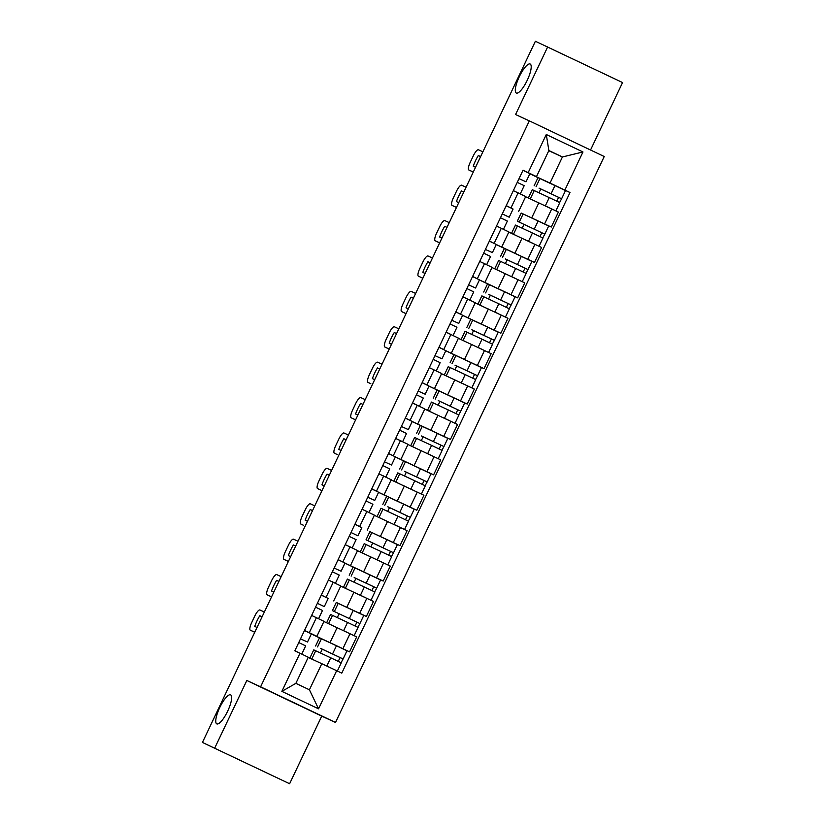 <?xml version="1.0" encoding="UTF-8"?>
<svg xmlns="http://www.w3.org/2000/svg" width="825" height="825" viewBox="0 0 825 825"><rect width="100%" height="100%" fill="white"/><g stroke="black" fill="none" stroke-linecap="round" stroke-linejoin="round"><path stroke-width="1.24" d="M516.357 93.05A16.077 4.352 115.5 0 1 516.337 93.039A16.077 4.352 115.5 0 1 519.307 76.684A16.077 4.352 115.5 0 1 530.145 63.999A16.077 4.352 115.5 0 1 530.155 64.01A16.077 4.352 115.5 0 1 527.196 80.376A16.077 4.352 115.5 0 1 516.357 93.05M216.81 723.896A16.077 4.352 115.5 0 1 216.789 723.886A16.077 4.352 115.5 0 1 219.759 707.53A16.077 4.352 115.5 0 1 230.598 694.846A16.077 4.352 115.5 0 1 230.608 694.856A16.077 4.352 115.5 0 1 227.638 711.222A16.077 4.352 115.5 0 1 216.81 723.896M590.545 150.006L622.566 82.562L535.384 41.25L202.434 742.438L289.616 783.75L321.729 716.131L335.497 722.463L604.23 156.523L529.33 120.873L260.597 686.812L246.83 680.481L214.717 748.1M289.616 783.75L202.434 742.438M547.676 46.901L515.563 114.531L529.33 120.873M311.345 633.92L349.563 651.843L356.678 636.869L323.905 621.524M316.872 636.322L323.988 621.338L316.387 617.698L309.272 632.672L316.872 636.322L309.354 632.868M309.272 632.672L304.518 630.403M319.584 637.89L311.324 633.961M339.457 647.192L349.563 651.843M316.387 617.698L311.633 615.429M336.394 602.498L366.372 616.45L373.488 601.466L340.715 586.121M321.327 595.011L326.164 597.465M356.266 611.799L366.372 616.45M333.682 600.92L340.797 585.946L328.443 580.027M344.963 563.114L383.182 581.048L390.297 566.074L357.524 550.718M338.137 559.608L342.973 562.062M353.203 567.095L344.943 563.166M373.075 576.397L383.182 581.048M350.491 565.517L357.607 550.543L345.252 544.634M370.012 531.692L399.991 545.645L407.107 530.671L374.333 515.326M354.946 524.205L359.782 526.659M389.885 540.994L399.991 545.645M367.3 530.124L374.416 515.14L362.062 509.231M378.582 492.319L416.8 510.252L423.916 495.268L391.143 479.923M371.755 488.802L376.592 491.267M386.822 496.299L378.562 492.36M406.694 505.591L416.8 510.252M384.11 494.722L391.225 479.748L378.871 473.828M395.392 456.916L433.61 474.849L440.725 459.865L407.942 444.52M388.565 453.41L393.401 455.864M403.631 460.897L395.371 456.968M423.503 470.198L433.61 474.849M400.919 459.319L408.035 444.345L395.68 438.426M412.201 421.513L450.419 439.447L457.535 424.473L424.751 409.118M405.374 418.007L410.211 420.461M420.441 425.494L412.18 421.565M440.313 434.796L450.419 439.447M417.728 423.916L424.844 408.942L412.49 403.033M429.01 386.121L467.228 404.044L474.344 389.07L441.561 373.725M422.183 382.604L427.02 385.058M437.25 390.091L428.99 386.162M457.122 399.393L467.228 404.044M434.538 388.523L441.653 373.539L429.299 367.63M445.82 350.718L484.038 368.651L491.153 353.667L458.37 338.322M438.993 347.201L443.829 349.666M454.059 354.698L445.799 350.759M473.932 363.99L484.038 368.651M451.347 353.121L458.463 338.147L446.108 332.228M462.629 315.315L500.847 333.248L507.963 318.275L475.179 302.919M455.802 311.809L460.639 314.263M470.869 319.296L462.608 315.367M490.741 328.597L500.847 333.248M468.157 317.718L475.272 302.744L462.918 296.825M479.438 279.912L517.657 297.846L524.772 282.872L491.989 267.527M472.612 276.406L477.448 278.86M487.678 283.893L479.418 279.964M507.55 293.195L517.657 297.846M484.966 282.315L492.082 267.341L479.727 261.432M496.248 244.52L534.466 262.443L541.582 247.469L508.798 232.124M489.421 241.003L494.257 243.468M504.488 248.49L496.227 244.561M524.36 257.792L534.466 262.443M501.775 246.922L508.891 231.938L496.537 226.029M521.297 213.097L551.275 227.05L558.391 212.066L525.607 196.721M506.23 205.611L511.067 208.065M541.169 222.389L551.275 227.05M518.585 211.52L525.7 196.546L513.346 190.627M321.802 663.692L336.652 670.704L318.543 708.83L281.861 691.371L299.97 653.245L308.261 657.247L295.876 683.347L309.416 689.793L321.802 663.692L308.179 657.422M548.79 150.707L562.413 156.977L548.873 150.532L536.487 176.622L523.05 170.177L294.834 650.801L299.97 653.245M528.186 172.621L546.284 134.506L582.966 151.965L564.867 190.09L550.017 183.068L562.413 156.977L582.966 151.965M336.652 670.704L341.777 673.148L570.003 192.524L564.867 190.09M335.497 722.463L260.597 686.812M321.729 716.131L246.83 680.481M529.867 173.714L550.017 183.068M536.487 176.622L527.876 172.662M557.978 186.997L570.003 192.524M322.297 649.162L320.471 652.998M538.106 177.695L529.846 173.766M339.106 613.759L337.281 617.595M355.915 578.356L354.09 582.202M372.725 542.963L370.899 546.8M389.534 507.561L387.709 511.397M406.343 472.158L404.518 475.994M423.153 436.755L421.327 440.602M439.952 401.363L438.137 405.199M456.761 365.96L454.946 369.796M473.571 330.557L471.756 334.403M490.38 295.164L488.565 299.001M507.189 259.762L505.374 263.598M523.999 224.359L522.184 228.195M540.808 188.956L538.993 192.803M318.543 708.83L309.416 689.793M281.861 691.371L295.876 683.347M548.873 150.532L546.284 134.506M311.386 633.847L307.498 642.015L300.506 638.859L307.498 642.015L311.386 633.847L304.456 630.537M254.75 632.27L253.172 631.538A7.538 2.042 115.5 0 1 253.162 631.538L250.336 630.187A7.538 2.042 -64.5 0 0 250.336 630.187L253.162 631.538M301.599 654.039L298.681 652.637M305.673 645.872L301.795 654.039L305.673 645.872L298.743 642.562M262.092 616.801L259.792 615.739L262.082 616.822M257.029 627.464L254.729 626.402A15.696 4.249 115.5 0 1 259.792 615.739M264.351 612.037L259.927 609.995A7.538 2.042 -64.5 0 0 254.843 615.945L251.718 622.524A7.538 2.042 -64.5 0 0 250.326 630.187L254.76 632.228M311.881 659.123L314.346 660.258M328.03 666.641L331.671 668.353M309.88 658.041L313.758 649.873L330.732 657.803L341.261 662.815L337.384 670.983M320.574 648.357L340.147 657.556L338.219 661.351M320.554 648.398L343.097 658.958L341.055 662.712M315.593 646.016L319.471 637.849L336.445 645.769L346.974 650.791L343.097 658.958M340.044 657.504L342.88 658.866M317.388 603.302L324.308 606.612L317.388 603.312M328.195 598.445L324.308 606.612L328.195 598.445L321.265 595.134M271.559 596.867L269.981 596.135A7.538 2.042 115.5 0 1 269.971 596.135L267.145 594.784A7.538 2.042 -64.5 0 0 267.145 594.784L269.971 596.135M318.357 618.637L315.418 617.234M322.482 610.469L318.605 618.637L322.482 610.469L315.552 607.159M278.902 581.398L276.602 580.336L278.891 581.429M273.838 592.061L271.538 591.009A15.696 4.249 115.5 0 1 276.602 580.336M281.16 576.634L276.736 574.592A7.538 2.042 -64.5 0 0 271.652 580.542L268.527 587.132A7.538 2.042 -64.5 0 0 267.135 594.784L271.569 596.826M345.005 563.042L341.117 571.209L334.125 568.064L341.117 571.209L345.005 563.042L338.075 559.732M288.368 561.464L286.791 560.742A7.538 2.042 115.5 0 1 286.78 560.732L283.955 559.391A7.538 2.042 -64.5 0 0 283.955 559.391L286.78 560.732M335.167 583.234L332.238 581.728M339.292 575.077L335.414 583.244L339.292 575.077L332.362 571.766M295.711 545.995L293.411 544.943L295.701 546.026M290.647 556.658L288.348 555.607A15.696 4.249 115.5 0 1 293.411 544.943M297.969 541.231L293.545 539.189A7.538 2.042 -64.5 0 0 288.461 545.15L285.337 551.729A7.538 2.042 -64.5 0 0 283.944 559.381L288.379 561.423M328.68 623.721L331.155 624.865M344.417 631.042L347.583 632.548M326.69 622.648L330.567 614.47L347.542 622.401L358.071 627.413L354.193 635.58M332.403 610.613L359.906 623.556L363.784 615.388L336.28 602.446L332.403 610.613L356.957 622.153L355.028 625.948M359.906 623.556L357.864 627.309M356.854 622.102L359.69 623.463M345.489 588.328L347.964 589.462M361.226 595.64L364.392 597.145M343.499 587.245L347.377 579.078L364.351 586.998L374.88 592.01L371.002 600.188M354.193 577.562L373.766 586.75L371.838 590.545M354.173 577.603L376.716 588.153L374.674 591.907M349.212 575.221L353.09 567.043L370.064 574.973L380.593 579.985L376.716 588.153M373.663 586.709L376.499 588.06M351.007 532.507L357.926 535.817L351.007 532.517M361.814 527.649L357.926 535.817L361.814 527.649L354.884 524.339M314.779 505.828L310.355 503.797A7.538 2.042 -64.5 0 0 305.271 509.747L302.146 516.326A7.538 2.042 -64.5 0 0 300.754 523.988L303.6 525.339A7.538 2.042 115.5 0 1 303.59 525.339A7.538 2.042 115.5 0 1 303.59 525.329L300.764 523.988A7.538 2.042 -64.5 0 0 300.764 523.988L303.59 525.339M351.976 547.831L349.047 546.325M356.101 539.674L352.223 547.841L356.101 539.674L349.171 536.363M312.52 510.593L310.221 509.541L312.51 510.623M307.457 521.266L305.157 520.204A15.696 4.249 115.5 0 1 310.221 509.541M378.623 492.247L374.736 500.414L367.744 497.258L374.736 500.414L378.623 492.247L371.693 488.936M321.987 490.669L320.409 489.937A7.538 2.042 115.5 0 1 320.399 489.937L317.573 488.586A7.538 2.042 -64.5 0 0 317.573 488.586L320.399 489.937M368.785 512.438L365.857 510.933M372.91 504.271L369.033 512.438L372.91 504.271L365.98 500.961M329.33 475.2L327.03 474.138L329.319 475.231M324.266 485.863L321.967 484.801A15.696 4.249 115.5 0 1 327.03 474.138M331.588 470.436L327.164 468.394A7.538 2.042 -64.5 0 0 322.08 474.344L318.955 480.923A7.538 2.042 -64.5 0 0 317.563 488.586L321.998 490.627M395.423 456.844L391.545 465.011L384.553 461.856L391.545 465.011L395.423 456.844L388.503 453.533M348.397 435.033L343.973 432.991A7.538 2.042 -64.5 0 0 338.889 438.952L335.754 445.531A7.538 2.042 -64.5 0 0 334.373 453.183L337.219 454.544A7.538 2.042 115.5 0 1 337.208 454.534L334.383 453.193A7.538 2.042 -64.5 0 0 334.383 453.193L337.208 454.534M385.595 477.036L382.666 475.53M389.72 468.868L385.842 477.046L389.72 468.868L382.79 465.558M346.139 439.797L343.839 438.745L346.129 439.828M341.076 450.46L338.776 449.408A15.696 4.249 115.5 0 1 343.839 438.745M362.299 552.925L364.774 554.06M378.036 560.247L381.202 561.743M360.308 551.842L364.186 543.675L381.16 551.605L391.689 556.617L387.812 564.785M366.022 539.818L393.525 552.76L397.403 544.583L369.899 531.651L366.022 539.818L390.576 551.358L388.647 555.153M393.525 552.76L391.483 556.504M390.472 551.306L393.308 552.657M379.108 517.522L381.583 518.657M394.845 524.844L398.011 526.35M377.118 516.44L380.995 508.272L397.97 516.202L408.499 521.214L404.621 529.382M387.812 506.756L407.385 515.955L405.457 519.75M387.791 506.798L410.334 517.357L408.293 521.111M382.831 504.415L386.708 496.248L403.673 504.178L414.212 509.19L410.334 517.357M407.282 515.903L410.118 517.265M395.918 482.12L398.392 483.264M411.654 489.442L414.82 490.947M393.927 481.047L397.805 472.869L414.779 480.8L425.308 485.812L421.431 493.979M404.621 471.353L424.194 480.552L422.266 484.347M404.601 471.395L427.144 481.955L425.102 485.708M399.64 469.012L403.518 460.845L420.482 468.775L431.021 473.787L427.144 481.955M424.091 480.501L426.927 481.862M401.363 426.442L408.354 429.619L412.232 421.441L405.312 418.131M401.363 426.463L408.354 429.619L412.232 421.441M355.606 419.863L354.028 419.141A7.538 2.042 115.5 0 1 354.018 419.141A7.538 2.042 115.5 0 1 354.018 419.131L351.192 417.79A7.538 2.042 -64.5 0 1 351.182 417.78L354.018 419.141M402.404 441.633L399.475 440.127M406.529 433.476L402.652 441.643L406.529 433.476L399.599 430.165M362.948 404.394L360.649 403.343L362.938 404.425M357.885 415.058L355.585 414.006A15.696 4.249 115.5 0 1 360.649 403.343M365.207 399.63L360.783 397.588A7.538 2.042 -64.5 0 0 355.688 403.549L352.564 410.128A7.538 2.042 -64.5 0 0 351.182 417.78M355.616 419.832L351.192 417.79M412.727 446.727L415.202 447.862M428.464 454.039L431.63 455.544M410.737 445.644L414.614 437.477L431.588 445.397L442.118 450.409L438.24 458.587M421.431 435.961L441.004 445.16L439.075 448.944M421.41 436.002L443.953 446.552L441.911 450.306M416.45 433.62L420.327 425.452L437.291 433.373L447.831 438.384L443.953 446.552M440.901 445.108L443.737 446.459M429.041 386.048L425.164 394.216L418.172 391.06L425.164 394.216L429.041 386.048L422.122 382.738M382.016 364.227L377.592 362.196A7.538 2.042 -64.5 0 0 372.498 368.146L369.373 374.725A7.538 2.042 -64.5 0 0 367.991 382.387L370.838 383.738A7.538 2.042 115.5 0 1 370.827 383.738A7.538 2.042 115.5 0 1 370.827 383.728L368.002 382.387A7.538 2.042 -64.5 0 0 368.002 382.387L370.827 383.738M412.531 402.94L416.285 404.735M419.213 406.23L412.531 402.93M423.338 398.073L419.461 406.24L423.338 398.073L416.408 394.762M379.758 369.002L377.458 367.94L379.748 369.022M374.694 379.665L372.395 378.603A15.696 4.249 115.5 0 1 377.458 367.94M429.536 411.324L432.011 412.459M445.273 418.646L448.439 420.142M427.546 410.242L431.423 402.074L448.398 410.004L458.927 415.016L455.049 423.184M438.24 400.558L457.813 409.757L455.885 413.552M438.219 400.599L460.762 411.159L458.721 414.913M433.259 398.217L437.137 390.05L454.101 397.97L464.64 402.992L460.762 411.159M457.71 409.705L460.546 411.056M434.981 355.647L441.973 358.813L445.851 350.646L438.931 347.335M434.981 355.657L441.973 358.813L445.851 350.646M389.225 349.068L387.647 348.336A7.538 2.042 115.5 0 1 387.637 348.336L384.811 346.985A7.538 2.042 -64.5 0 0 384.811 346.985L387.637 348.336M436.023 370.838L433.084 369.435M440.148 362.67L436.27 370.838L440.148 362.67L433.218 359.36M396.567 333.599L394.267 332.537L396.547 333.63M391.504 344.262L389.204 343.21A15.696 4.249 115.5 0 1 394.267 332.537M398.826 328.835L394.402 326.793A7.538 2.042 -64.5 0 0 389.307 332.743L386.183 339.333A7.538 2.042 -64.5 0 0 384.801 346.985L389.235 349.027M446.346 375.922L448.821 377.066M462.082 383.243L465.248 384.749M444.355 374.839L448.233 366.671L465.207 374.602L475.736 379.613L471.859 387.781M455.049 365.155L474.623 374.354L472.694 378.149M455.029 365.197L477.572 375.757L475.53 379.51M450.068 362.814L453.946 354.647L470.91 362.577L481.449 367.589L477.572 375.757M474.519 374.302L477.355 375.664M462.66 315.243L458.782 323.41L451.791 320.255L458.782 323.41L462.66 315.243L455.74 311.933M406.034 313.665L404.456 312.943A7.538 2.042 115.5 0 1 404.446 312.933L401.62 311.592A7.538 2.042 -64.5 0 0 401.62 311.592L404.446 312.933M446.15 332.145L449.903 333.929M452.832 335.435L446.15 332.135M456.957 327.267L453.069 335.445L456.957 327.267L450.027 323.957M413.377 298.196L411.077 297.144L413.356 298.227M408.313 308.859L406.013 307.808A15.696 4.249 115.5 0 1 411.077 297.144M415.635 293.432L411.211 291.39A7.538 2.042 -64.5 0 0 406.117 297.351L402.992 303.93A7.538 2.042 -64.5 0 0 401.61 311.582L406.044 313.624M463.155 340.529L465.63 341.663M478.892 347.841L482.058 349.346M461.165 339.446L465.042 331.279L482.017 339.199L492.546 344.211L488.668 352.378M471.859 329.752L491.432 338.951L489.503 342.746M471.838 329.794L494.381 340.354L492.339 344.108M466.878 327.412L470.755 319.244L487.719 327.174L498.259 332.186L494.381 340.354M491.329 338.9L494.165 340.261M468.6 284.852L475.592 288.018L479.469 279.84L472.55 276.53M468.6 284.862L475.592 288.018L479.469 279.84M422.843 278.262L421.266 277.54A7.538 2.042 115.5 0 1 421.255 277.54A7.538 2.042 115.5 0 1 421.255 277.53M469.642 300.032L466.702 298.629M473.767 291.875L469.879 300.042L473.767 291.875L466.837 288.564M430.186 262.793L427.886 261.742L430.165 262.824M425.123 273.467L422.823 272.405A15.696 4.249 115.5 0 1 427.886 261.742M432.444 258.029L428.02 255.987A7.538 2.042 -64.5 0 0 422.926 261.948L419.801 268.527A7.538 2.042 -64.5 0 0 418.419 276.189A7.538 2.042 -64.5 0 0 418.43 276.189L422.854 278.231M479.964 305.126L482.439 306.261M495.701 312.438L498.867 313.943M477.974 304.043L481.852 295.876L498.826 303.796L509.355 308.818L505.478 316.986M488.668 294.36L508.241 303.559L506.313 307.343M488.647 294.401L511.191 304.951L509.149 308.705M483.687 292.019L487.565 283.852L504.529 291.772L515.068 296.783L511.191 304.951M508.138 303.507L510.974 304.858M496.279 244.447L492.401 252.615L485.409 249.459L492.401 252.615L496.279 244.447L489.359 241.137M439.653 242.859L438.075 242.138A7.538 2.042 115.5 0 1 438.065 242.138L435.239 240.787A7.538 2.042 -64.5 0 0 435.239 240.787L438.065 242.138M486.451 264.629L483.522 263.134M490.576 256.472L486.688 264.639L490.576 256.472L483.646 253.162M446.995 227.401L444.696 226.339L446.975 227.422M441.932 238.064L439.632 237.002A15.696 4.249 115.5 0 1 444.696 226.339M449.254 222.637L444.819 220.595A7.538 2.042 -64.5 0 0 439.735 226.545L436.611 233.124A7.538 2.042 -64.5 0 0 435.229 240.787L439.663 242.828M496.774 269.723L499.249 270.858M512.511 277.045L515.677 278.541M494.783 268.641L498.661 260.473L515.635 268.403L526.164 273.415L522.287 281.583M505.478 258.957L525.051 268.156L523.122 271.951M505.457 258.998L528 269.558L525.958 273.312M500.497 256.616L504.374 248.449L521.338 256.369L531.877 261.391L528 269.558M524.947 268.104L527.783 269.466M502.291 213.902L509.211 217.212L502.281 213.912M513.088 209.045L509.211 217.212L513.088 209.045L506.168 205.734M456.462 207.467L454.884 206.735A7.538 2.042 115.5 0 1 454.874 206.735L452.048 205.384A7.538 2.042 -64.5 0 0 452.048 205.384L454.874 206.735M503.26 229.237L500.321 227.834M507.385 221.069L503.498 229.237L507.385 221.069L500.455 217.759M463.805 191.998L461.505 190.936L463.784 192.029M458.741 202.661L456.442 201.609A15.696 4.249 115.5 0 1 461.505 190.936M466.063 187.234L461.629 185.192A7.538 2.042 -64.5 0 0 456.545 191.142L453.42 197.732A7.538 2.042 -64.5 0 0 452.038 205.384L456.472 207.426M513.583 234.321L516.058 235.465M529.32 241.642L532.486 243.148M511.593 233.248L515.47 225.07L532.445 233.001L542.974 238.013L539.096 246.18M517.306 221.213L544.809 234.156L548.687 225.988L521.183 213.046L517.306 221.213L541.86 232.753L539.932 236.548M544.809 234.156L542.768 237.909M541.757 232.702L544.593 234.063M529.898 173.642L526.02 181.809L519.028 178.664L526.02 181.809L529.898 173.642L522.978 170.332M473.272 172.064L471.694 171.342A7.538 2.042 115.5 0 1 471.683 171.332L468.858 169.991A7.538 2.042 -64.5 0 0 468.858 169.991L471.683 171.332M520.07 193.834L517.141 192.328M524.195 185.677L520.307 193.844L524.195 185.677L517.265 182.366M480.614 156.595L478.314 155.543L480.593 156.626M475.551 167.258L473.251 166.207A15.696 4.249 115.5 0 1 478.314 155.543M482.873 151.831L478.438 149.789A7.538 2.042 -64.5 0 0 473.354 155.75L470.229 162.329A7.538 2.042 -64.5 0 0 468.847 169.981L473.282 172.023M530.393 198.928L532.868 200.062M546.129 206.24L549.295 207.745M528.402 197.845L532.28 189.678L549.254 197.598L559.783 202.61L555.906 210.787M539.096 188.152L558.669 197.35L556.741 201.145M539.076 188.203L561.619 198.753L559.577 202.507M534.115 185.821L537.993 177.643L554.957 185.573L565.496 190.585L561.619 198.753M558.566 197.309L561.402 198.66M538.838 202.816L531.733 217.79M522.029 238.208L514.924 253.193M505.22 273.611L498.114 288.585M488.41 309.014L481.305 323.988M471.601 344.407L464.496 359.391M454.792 379.809L447.686 394.793M437.982 415.212L430.877 430.186M421.173 450.615L414.067 465.589M404.363 486.007L397.258 500.992M387.554 521.41L380.449 536.384M370.745 556.813L363.639 571.787M353.935 592.216L346.83 607.19M337.126 627.608L330.021 642.592M501.291 228.298L494.175 243.272M484.481 263.691L477.366 278.675M467.672 299.093L460.556 314.067M450.863 334.496L443.747 349.47M434.053 369.889L426.938 384.873M417.244 405.292L410.128 420.276M400.434 440.694L393.319 455.668M383.625 476.097L376.509 491.071M366.816 511.49L359.7 526.474M350.006 546.893L342.891 561.866M333.197 582.295L326.081 597.269M518.1 192.895L510.984 207.869M534.92 244.303L527.804 259.277M518.11 279.696L510.995 294.68M501.301 315.098L494.185 330.072M484.492 350.501L477.376 365.475M467.682 385.904L460.567 400.878M450.873 421.297L443.757 436.281M434.063 456.699L426.948 471.673M417.254 492.102L410.138 507.076M400.445 527.505L393.329 542.479M383.635 562.898L376.52 577.882M366.826 598.3L359.71 613.274M350.017 633.703L342.901 648.677M551.729 208.9L544.613 223.874M315.717 650.77L311.829 658.938M330.732 657.803L326.855 665.971M321.42 638.746L317.543 646.913M336.445 645.769L332.558 653.947M332.527 615.368L328.639 623.545M347.542 622.401L343.664 630.568M338.229 603.343L334.352 611.511M353.255 610.376L349.367 618.544M349.326 579.975L345.448 588.143M364.351 586.998L360.473 595.165M355.039 567.94L351.161 576.118M370.064 574.973L366.176 583.141M366.135 544.572L362.257 552.74M381.16 551.605L377.283 559.773M371.848 532.548L367.971 540.715M386.873 539.571L382.986 547.738M382.944 509.169L379.067 517.337M397.97 516.202L394.092 524.37M388.657 497.145L384.78 505.312M403.673 504.178L399.795 512.346M399.754 473.777L395.876 481.944M414.779 480.8L410.902 488.967M405.467 461.742L401.589 469.91M420.482 468.775L416.604 476.943M416.563 438.374L412.686 446.542M431.588 445.397L427.711 453.564M422.276 426.35L418.399 434.517M437.291 433.373L433.414 441.54M433.373 402.971L429.495 411.139M448.398 410.004L444.52 418.172M439.086 390.947L435.208 399.114M454.101 397.97L450.223 406.147M450.182 367.568L446.304 375.746M465.207 374.602L461.319 382.769M455.895 355.544L452.017 363.712M470.91 362.577L467.032 370.745M466.991 332.176L463.114 340.343M482.017 339.199L478.129 347.366M472.704 320.141L468.827 328.319M487.719 327.174L483.842 335.342M483.801 296.773L479.923 304.941M498.826 303.796L494.938 311.974M489.514 284.749L485.636 292.916M504.529 291.772L500.651 299.939M500.61 261.37L496.733 269.538M515.635 268.403L511.748 276.571M506.323 249.346L502.446 257.513M521.338 256.369L517.461 264.547M517.419 225.968L513.542 234.145M532.445 233.001L528.557 241.168M523.132 213.943L519.255 222.111M538.148 220.976L534.27 229.144M534.229 190.575L530.351 198.743M549.254 197.598L545.366 205.765M539.942 178.54L536.064 186.718M554.957 185.573L551.079 193.741"/></g></svg>
